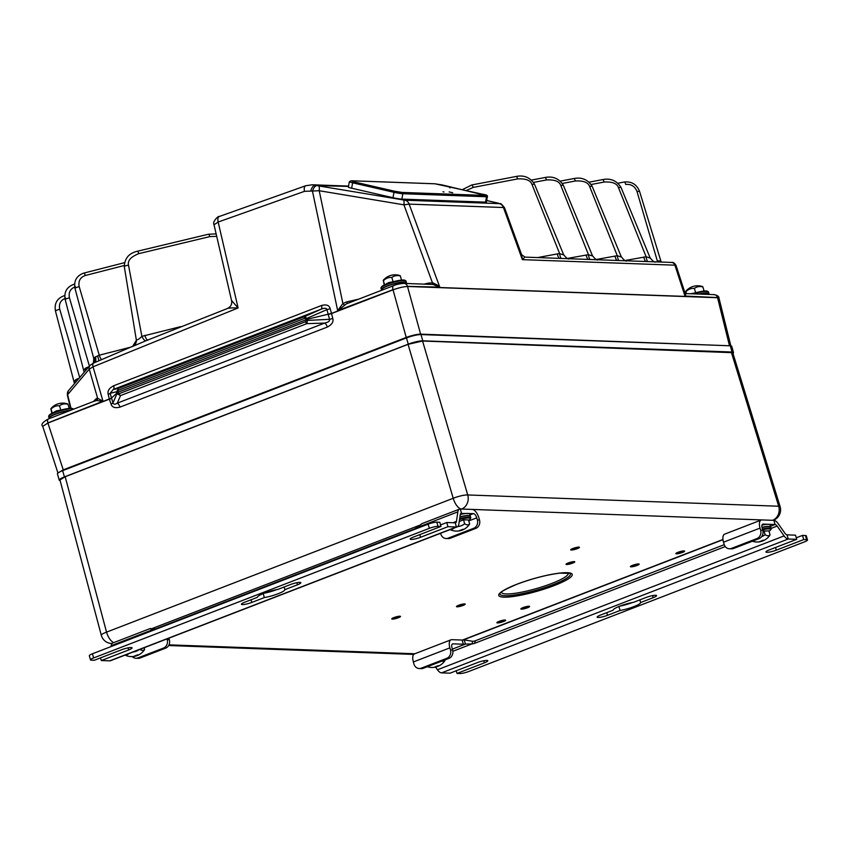 <?xml version="1.0" encoding="UTF-8"?>
<svg xmlns="http://www.w3.org/2000/svg" width="850" height="850" viewBox="0 0 850 850"><rect width="100%" height="100%" fill="white"/><g stroke="black" fill="none" stroke-linecap="round" stroke-linejoin="round"><path stroke-width="1.27" d="M231.689 300.645L238.096 307.955L218.153 222.041L214.03 224.782C211.947 221.861 218.748 215.369 219.204 216.527A6.598 3.028 -110.5 0 0 218.153 222.041L304.459 191.346L319.207 190.729L403.931 204.818L409.126 204.106L439.779 287.13L407.479 286.344L717.528 297.585L685.079 296.055L685.961 293.643A2.199 2.061 -71.8 0 1 685.589 293.558L685.036 293.069L684.962 296.013L674.921 265.179L675.846 266.22M117.927 393.199L116.96 393.709L120.541 395.579L117.268 403.144C115.143 404.6 113.709 404.536 112.965 402.932L110.149 393.306L113.231 389.481L321.066 309.241C324.509 307.838 326.464 307.955 326.931 309.612L329.545 319.313C329.917 321.056 328.281 322.309 324.636 323.085L117.268 403.144A4.399 2.008 -111.1 0 1 119.988 407.118C115.079 408.382 112.094 407.362 111.052 404.058L109.406 399.319A4.399 0.744 160.8 0 0 111.318 398.193L117.661 392.381L119.202 393.646L305.543 321.704L306.287 320.471L305.819 318.835L304.598 318.389L118.246 390.331L117.661 392.381L307.647 319.164L304.842 316.508L321.066 309.241A4.399 2.008 68.9 0 0 321.566 305.49C326.421 304.226 329.279 305.277 330.14 308.635L331.5 313.416L392.987 289.68L337.673 310.59L312.513 191.42A6.598 3.421 103.2 0 1 317.05 185.597L318.824 185.948A6.598 1.328 99.4 0 1 319.207 190.729L342.901 303.535L346.736 301.888L358.679 299.147M90.015 365.383A4.399 4.112 41.3 0 0 89.229 369.144L93.054 366.796L238.096 307.955C231.583 307.806 227.938 308.029 227.152 308.624L145.988 340.744A6.598 2.114 67.2 0 1 141.876 336.345L180.657 326.644M93.766 363.024A4.399 1.966 66.4 0 0 93.5 363.099A4.399 1.966 66.4 0 0 93.054 366.796L102.978 401.211L47.876 422.918L109.353 399.181L108.205 394.326C107.312 390.968 109.161 388.11 113.73 385.741L321.566 305.49M337.864 310.569L346.418 303.875L393.55 285.674A4.399 2.008 68.9 0 0 392.891 289.319M95.88 400.531A2.199 2.072 45.4 0 0 96.379 398.544L97.623 398.236A2.199 2.072 109.3 0 1 96.592 400.531L94.924 401.062L96.592 400.531L102.808 401.317M420.591 334.571A0.659 0.574 -87.9 0 0 420.601 334.146C416.808 334.241 411.984 335.357 406.119 337.471L63.176 469.88L57.949 473.025L42.723 426.328L47.919 423.056L111.318 398.193M327.346 327.059A4.399 2.008 -111.1 0 0 324.636 323.085L306.882 323.638L307.647 319.164L331.5 313.416L332.786 318.453C333.731 321.799 331.914 324.668 327.346 327.059L119.988 407.118M344.452 304.831A2.199 0.754 55.5 0 1 342.901 303.535L337.673 310.59M347.565 303.429A2.199 0.648 77.1 0 1 346.736 301.888M310.824 191.016A6.598 3.421 -76.8 0 1 315.371 185.204L312.258 184.79L306.244 185.672M147.624 340.064A6.598 1.966 76.2 0 1 144.829 335.368M131.729 346.8L145.988 340.744M133.429 346.003A6.598 6.481 -2.5 0 0 136.287 339.469C137.031 340.404 138.901 339.362 141.876 336.345L128.52 265.211C127.426 260.663 130.857 256.806 138.805 253.64L209.833 236.608L216.644 236.343M93.383 363.152A6.598 5.302 53.5 0 0 94.339 357.574L99.259 355.204L130.571 347.183M93.925 358.551L94.339 357.574M75.884 381.799A6.598 4.303 61.1 0 0 75.491 379.822L79.783 377.772L59.744 309.272C58.661 303.79 60.648 300.092 65.716 298.18M74.439 381.438L75.491 379.822M596.413 259.441L617.302 255.712L589.666 186.617C588.221 182.389 583.408 180.529 575.248 181.008L562.36 183.441M625.239 260.493L646.128 256.753L618.492 187.659C617.047 183.441 612.234 181.571 604.074 182.059L591.186 184.482M649.326 261.63L655.871 261.864C654.819 262.724 652.885 261.343 650.08 257.741L650.08 257.72M647.827 261.577A6.598 1.721 86.2 0 1 646.128 256.753C650.027 258.134 651.068 258.347 649.262 257.391M620.489 260.589L649.612 261.641M591.664 259.548L620.787 260.599M562.838 258.496L591.961 259.558M318.824 185.948L404.983 200.207A6.598 5.759 92.1 0 1 409.126 204.106L503.444 207.517L522.378 259.654L524.705 257.306M645.734 261.502A6.598 1.891 79.6 0 1 643.769 257.051M657.592 261.928A6.598 1.891 79.4 0 1 657.316 260.929L660.822 260.908L639.572 191.441A3.538 0.606 164 0 0 637.022 191.579C634.971 186.309 631.189 183.94 625.706 184.45A3.368 0.967 79.3 0 0 624.282 182.006C631.678 181.284 636.767 184.429 639.572 191.441M732.976 353.388A11.008 1.881 164 0 0 733.508 352.527L731.712 346.269A11.008 1.881 164 0 0 730.267 345.78L420.962 334.571A11.008 1.881 164 0 0 406.47 337.907L62.645 470.656A11.008 1.881 164 0 0 57.428 473.875L59.224 480.133A11.008 1.881 164 0 0 60.138 480.579M733.508 352.527A11.008 1.881 164 0 0 732.062 352.027L422.758 340.829A11.008 1.881 164 0 0 408.266 344.154L64.43 476.903A11.008 1.881 164 0 0 59.224 480.133M731.319 352.208L778.685 506.228A11.008 9.605 92.1 0 1 772.586 520.317A11.008 5.026 68.9 0 0 773.564 520.158A11.008 11.008 0 0 0 780.109 506.664L732.764 352.686L422.567 341.02L408.074 344.346L65.184 476.733L59.968 479.953L101.309 635.301A11.008 11.008 0 0 0 111.541 643.471A11.008 9.605 -87.9 0 0 112.094 643.471M113.741 642.621A11.008 5.026 -111.1 0 1 106.537 632.134A11.008 1.944 165.1 0 0 101.309 635.301M460.286 509.001L461.486 513.166A4.399 2.008 -111.1 0 0 461.093 513.23A4.399 2.008 -111.1 0 0 460.264 514.601L458.862 524.131A8.797 4.027 -111.1 0 1 457.204 526.872A8.797 4.027 -111.1 0 1 456.429 526.989L455.228 522.824A4.399 2.008 -111.1 0 0 455.621 522.761A4.399 2.008 -111.1 0 0 456.45 521.401L457.853 511.859A8.797 4.027 -111.1 0 1 459.51 509.118A8.797 4.027 -111.1 0 1 460.286 509.001L472.228 509.426A8.797 4.027 68.9 0 1 478.911 517.926L479.506 520.009A6.598 5.759 92.1 0 1 475.83 528.371L450.266 538.241A6.598 5.759 92.1 0 1 448.226 538.592L446.08 538.507A6.598 5.759 -87.9 0 0 448.12 538.167L450.266 538.241M155.444 628.936L151.714 628.809A8.797 1.509 -16 0 1 151.459 628.787A8.797 1.509 -16 0 1 150.641 628.543L150.822 629.17M408.074 344.346L453.22 498.281A11.008 5.026 68.9 0 0 461.614 509.044A11.008 9.605 -87.9 0 0 467.712 494.955A11.008 2.083 163.7 0 0 453.22 498.281L106.537 632.134L65.184 476.733M724.232 544.68L475.416 640.741A8.797 6.853 18.5 0 1 472.77 641.314L464.238 639.912A8.797 1.509 -16 0 1 462.442 640.061A8.797 1.509 -16 0 1 462.134 640.05L451.775 639.678A8.797 4.027 -111.1 0 0 450.989 639.806L414.471 653.905A8.797 4.027 -111.1 0 0 413.355 661.959L413.95 664.041A6.598 5.759 -87.9 0 0 419.188 668.525A6.598 5.759 -87.9 0 0 421.217 668.185L446.781 658.314A6.598 5.759 -87.9 0 0 450.468 649.942L449.873 647.859A8.797 4.027 -111.1 0 1 450.989 639.806M460.275 514.505A12.984 2.221 -16 0 1 468.01 513.421A12.984 2.221 -16 0 1 469.71 514.006L470.316 516.088A12.984 2.221 -16 0 1 470.326 516.194M460.764 513.442L473.429 513.602A4.399 2.008 68.9 0 1 476.765 517.841L477.371 519.934L479.506 520.009M459.935 516.811A12.984 2.221 164 0 1 468.605 515.514A12.984 2.221 -16 0 1 470.316 516.088M150.28 628.681L152.607 629.712A8.797 4.919 -41.4 0 0 154.944 629.128L413.982 529.125A8.797 4.919 -41.4 0 0 416.415 527.85L422.025 523.6L459.51 509.118M152.607 629.712L111.169 645.702A8.797 4.027 -111.1 0 1 112.827 642.972L150.312 628.501M111.169 645.702L111.042 646.584M457.204 526.872L110.521 660.716A8.797 4.027 -111.1 0 1 109.746 660.843L101.288 660.535L128.679 649.963A7.151 1.222 164 0 0 132.058 647.859A7.151 1.222 164 0 0 121.699 649.708L94.308 660.28L91.364 660.174A6.598 1.126 164 0 1 90.493 659.876A6.598 1.126 164 0 1 93.617 657.942L429.346 528.328A6.598 1.126 164 0 1 438.037 526.331L440.991 526.437L413.599 537.009A7.151 1.222 164 0 0 410.21 539.102A7.151 1.222 164 0 0 420.58 537.264L447.961 526.692L446.771 522.516L440.555 524.918M455.228 522.824L446.771 522.516M109.746 660.843L456.429 526.989L447.961 526.692M440.991 526.437L439.801 522.261L436.847 522.155L438.037 526.331M90.493 659.876L89.303 655.711A6.598 1.126 -16 0 1 92.427 653.778L428.145 524.153A6.598 1.126 -16 0 1 436.847 522.155M264.201 593.215A14.301 2.444 164 0 0 276.888 589.581M296.852 582.718L297.447 584.8L284.899 589.645L284.144 586.989M297.447 584.8A7.151 1.222 164 0 0 300.836 582.696A7.151 1.222 164 0 0 290.477 584.545L277.929 589.39A14.301 2.444 164 0 0 257.369 597.327L244.832 602.172A7.151 1.222 164 0 0 241.442 604.265A7.151 1.222 164 0 0 251.802 602.427L264.35 597.582A14.301 2.444 164 0 0 284.899 589.645M263.213 593.608L264.35 597.582M100.523 657.879L101.288 660.535M771.152 528.392L777.144 526.076L784.104 535.925A8.797 4.027 68.9 0 0 788.247 539.017L787.058 534.852A4.399 2.008 68.9 0 1 784.986 533.301L778.016 523.462A8.797 4.027 68.9 0 0 773.883 520.359L472.228 509.426M419.188 668.525L421.334 668.599A6.598 5.759 92.1 0 0 423.364 668.259L448.928 658.389A6.598 5.759 92.1 0 0 452.614 650.016L452.019 647.934A4.399 2.008 -111.1 0 1 452.572 643.907A4.399 2.008 -111.1 0 1 452.965 643.843L452.243 644.119M464.238 639.912L465.428 644.077A8.797 1.509 -16 0 1 463.324 644.226L452.965 643.843M472.77 641.314L471.899 643.928L465.428 644.077L452.359 649.124M475.416 640.741L474.544 643.365L725.241 546.571M723.509 542.204L724.104 544.298A6.598 5.759 -87.9 0 0 729.343 548.771A6.598 5.759 -87.9 0 0 731.383 548.431L756.946 538.56A6.598 5.759 -87.9 0 0 760.633 530.198L760.028 528.105L723.509 542.204A8.797 4.027 -111.1 0 1 724.636 534.151L761.154 520.051A8.797 4.027 -111.1 0 1 761.929 519.924M760.028 528.105A8.797 4.027 -111.1 0 1 761.154 520.051M729.343 548.771L731.489 548.856A6.598 5.759 92.1 0 0 733.529 548.505L759.093 538.634A6.598 5.759 92.1 0 0 762.769 530.273L762.174 528.19A4.399 2.008 -111.1 0 1 762.737 524.163A4.399 2.008 -111.1 0 1 763.13 524.099L762.407 524.376M777.144 526.076A4.399 2.008 68.9 0 0 775.072 524.524L763.13 524.099M435.54 667.101L437.431 669.768A8.797 4.027 68.9 0 0 441.564 672.871L450.033 673.168L477.413 662.596A7.151 1.222 164 0 1 487.783 660.747A7.151 1.222 164 0 1 484.394 662.851L457.002 673.423L459.956 673.529A6.598 1.126 164 0 0 468.647 671.532L804.376 541.918A6.598 1.126 164 0 0 807.5 539.984A6.598 1.126 164 0 0 806.629 539.686L803.686 539.58L776.294 550.152A7.151 1.222 164 0 1 765.935 552.001A7.151 1.222 164 0 1 769.314 549.897L796.705 539.325L788.247 539.017L441.564 672.871M456.237 670.778L457.002 673.423M796.269 537.806L802.485 535.404L805.439 535.511A6.598 1.126 -16 0 1 806.31 535.808L807.5 539.984M787.058 534.852L795.515 535.16L796.705 539.325M619.916 606.114A14.301 2.444 164 0 0 632.602 602.469M618.928 606.496L620.064 610.47L607.516 615.315A7.151 1.222 164 0 1 597.157 617.153A7.151 1.222 164 0 1 600.546 615.06L613.094 610.215A14.301 2.444 164 0 1 633.643 602.278L646.191 597.433A7.151 1.222 164 0 1 656.551 595.595A7.151 1.222 164 0 1 653.161 597.688L640.624 602.533L639.859 599.877M620.064 610.47A14.301 2.444 164 0 0 640.624 602.533M802.485 535.404L803.686 539.58M474.544 643.365A8.797 6.853 18.5 0 1 471.899 643.928L452.859 651.281M762.004 525.109A12.984 2.221 -16 0 1 768.432 524.312A12.984 2.221 -16 0 1 770.143 524.896L770.737 526.979A12.984 2.221 -16 0 1 770.759 527.085M761.972 527.319A12.984 2.221 164 0 1 769.037 526.394A12.984 2.221 -16 0 1 770.737 526.979M762.407 528.997A12.984 2.221 164 0 1 769.516 528.062A12.984 2.221 -16 0 1 771.216 528.647L770.801 527.181A12.984 2.221 -16 0 0 769.091 526.607A12.984 2.221 164 0 0 762.014 527.531M771.216 528.647A12.984 2.221 -16 0 1 771.131 529.072L770.684 529.858A12.325 2.104 -16 0 1 769.611 530.825L769.016 531.218M762.62 529.741A12.325 2.104 164 0 1 769.144 528.902A12.325 2.104 -16 0 1 770.684 529.858M762.971 531.144L768.91 530.867L770.047 534.831A12.644 6.673 80.2 0 1 769.282 536.063A15.406 15.406 0 0 1 752.346 541.237M761.674 536.637A12.644 12.442 -2.4 0 0 765.096 534.65A12.644 5.78 68.9 0 0 767.858 535.744A12.644 5.78 68.9 0 0 770.047 534.831M759.093 541.811L763.406 540.143L759.093 541.811M763.959 530.687L765.096 534.65M441.936 661.088A12.644 5.78 68.9 0 0 442.839 661.236A12.644 5.78 68.9 0 0 445.028 660.312A12.644 6.673 80.2 0 1 444.252 661.544A15.406 15.406 0 0 1 427.327 666.729M434.074 667.293L438.377 665.635L434.074 667.293M446.08 538.507A6.598 5.759 -87.9 0 1 440.842 534.034L440.629 533.269M448.12 538.167L473.684 528.296A6.598 5.759 -87.9 0 0 477.371 519.934M459.659 518.67A12.984 2.221 164 0 1 469.083 517.183A12.984 2.221 -16 0 1 470.794 517.756L470.369 516.301A12.984 2.221 -16 0 0 468.669 515.716A12.984 2.221 164 0 0 459.903 517.044M470.794 517.756A12.984 2.221 -16 0 1 470.709 518.181L470.252 518.967A12.325 2.104 -16 0 1 469.179 519.945L468.584 520.338M459.542 519.488A12.325 2.104 164 0 1 468.711 518.011A12.325 2.104 -16 0 1 470.252 518.967M459.244 521.496L463.526 519.796L468.488 519.977L469.625 523.94A12.644 6.673 80.2 0 1 468.849 525.173A15.406 15.406 0 0 1 451.722 530.283A12.644 5.78 -111.1 0 1 450.266 529.55M450.468 529.465A12.644 6.673 -99.8 0 0 453.666 528.233M457.725 526.564A12.644 12.442 -2.4 0 0 464.663 523.759A12.644 5.78 68.9 0 0 467.436 524.864A12.644 5.78 68.9 0 0 469.625 523.94M458.671 530.921L462.974 529.263L458.671 530.921M463.526 519.796L464.663 523.759M125.439 654.957A12.644 6.673 -99.8 0 0 128.648 653.724M139.846 649.389A12.644 5.78 68.9 0 0 142.407 650.346A12.644 5.78 68.9 0 0 144.596 649.432A12.644 6.673 80.2 0 1 143.831 650.664A15.406 15.406 0 0 1 126.692 655.775A12.644 5.78 -111.1 0 1 125.248 655.031M133.067 652.014A12.644 12.442 -2.4 0 0 139.049 649.708M133.641 656.412L137.944 654.744L133.641 656.412M144.117 647.742L144.596 649.432M132.281 656.593A6.598 5.759 -87.9 0 0 135.926 658.261A6.598 5.759 -87.9 0 0 137.955 657.911L140.101 657.996A6.598 5.759 92.1 0 1 138.072 658.336L135.926 658.261M166.982 638.913L167.206 639.678L169.352 639.753A6.598 5.759 92.1 0 1 165.665 648.125L140.101 657.996M137.955 657.911L163.519 648.051A6.598 5.759 -87.9 0 0 167.206 639.678M168.895 638.18L169.352 639.753M429.123 284.304A2.199 0.648 77.1 0 1 428.591 283.082L432.852 282.869C437.612 285.09 439.928 286.514 439.779 287.13M393.943 285.611A4.399 2.008 68.9 0 0 393.55 285.674C396.217 284.463 399.691 283.698 403.994 283.39L433.054 284.474L403.931 204.818A6.598 1.328 99.4 0 0 403.548 200.026M433.054 284.474L439.694 287.172M717.528 297.585A4.399 3.846 92.1 0 1 717.57 297.723L719.026 298.265L730.83 345.822L420.601 334.146L407.511 286.482C403.729 286.641 398.905 287.746 393.029 289.818L331.532 313.554A4.399 0.552 165.7 0 1 328.302 314.415M128.52 265.211A3.453 0.701 -9.5 0 0 124.291 266.602L136.383 340.329L132.696 346.29L93.5 363.099L90.036 365.362L68.319 390.862L67.32 395.059L89.229 369.144L97.623 398.236L102.978 401.211M113.73 385.741A4.399 2.008 68.9 0 1 113.231 389.481L118.501 388.461L116.482 392.073L116.96 393.709L112.965 402.932A4.399 0.744 -19.2 0 1 111.052 404.058M117.459 391.563L110.149 393.306A4.399 0.903 -13.4 0 1 108.205 394.326M305.819 318.835L326.931 309.612A4.399 0.999 164.2 0 0 330.14 308.635M306.287 320.471L329.545 319.313A4.399 0.552 165.7 0 0 332.786 318.453M485.541 202.141L486.529 196.754A6.598 0.531 10.4 0 0 487.379 196.648L486.391 202.045A6.598 0.531 -169.6 0 1 485.541 202.141L401.859 199.113A6.598 0.531 -169.6 0 1 392.998 197.699L351.634 188.211A6.598 0.531 -169.6 0 1 348.351 187.138L349.35 181.741A6.598 0.531 10.4 0 0 352.623 182.814L351.634 188.211M443.031 191.771L443.987 191.983M404.983 200.207L499.301 203.628A6.598 5.759 92.1 0 1 503.444 207.517L504.539 207.761C499.152 201.004 501.256 204.924 498.366 203.182A6.598 3.124 -77.1 0 1 498.674 203.288M655.871 261.864L671.511 262.438A4.399 3.846 92.1 0 1 674.921 265.179L522.378 259.654L521.634 254.724L504.539 207.761M561.34 258.442A6.598 1.721 86.2 0 1 559.651 253.619C563.539 255 564.591 255.212 562.785 254.267M569.383 258.74C568.331 259.59 566.408 258.209 563.603 254.607L563.593 254.586M559.258 258.368A6.598 1.891 79.6 0 1 557.281 253.916L559.651 253.619L532.015 184.524C530.559 180.306 525.757 178.436 517.586 178.925L473.121 187.425L466.384 190.485M537.551 257.582L557.281 253.916M124.185 265.529L85.329 275.496C80.166 277.376 78.126 281.106 79.209 286.663L99.259 355.204A6.598 1.976 75.5 0 0 101.586 359.582M92.544 363.874C93.16 364.438 93.553 362.621 93.734 358.413L75.012 288.458A3.496 0.595 -16 0 1 79.209 286.663M85.627 370.419A6.598 4.261 61.9 0 0 85.234 368.294L89.484 366.371L69.445 297.851C68.351 292.326 70.369 288.618 75.491 286.716M84.15 369.877L85.234 368.294M618.991 260.536A6.598 1.721 86.2 0 1 617.302 255.712C621.191 257.082 622.242 257.295 620.436 256.349M560.362 181.103L573.824 178.553C581.644 176.981 587.732 179.499 592.067 186.118L621.244 256.679C624.059 260.302 625.982 261.673 627.045 260.822M616.909 260.461A6.598 1.891 79.6 0 1 614.943 256.009M592.067 186.118L589.666 186.617M64.759 296.236A3.379 1.02 74.7 0 0 64.026 295.779C57.003 298.446 54.145 303.546 55.473 311.089A3.538 0.606 -16 0 1 59.744 309.272M567.577 258.4L588.476 254.671L560.841 185.566C559.385 181.347 554.582 179.477 546.423 179.966L533.534 182.399M84.129 372.141L65.206 299.657A3.517 0.606 -16 0 1 69.445 297.851M588.083 259.409A6.598 1.891 79.6 0 1 586.117 254.958M590.166 259.484A6.598 1.721 86.2 0 1 588.476 254.671C592.365 256.041 593.417 256.254 591.611 255.308M598.219 259.781C597.157 260.631 595.234 259.25 592.429 255.648L592.418 255.627M531.537 180.062L544.999 177.512C552.819 175.939 558.907 178.458 563.242 185.077L560.841 185.566M462.485 189.582L471.686 185.002L516.163 176.471C523.993 174.887 530.071 177.416 534.416 184.036L532.015 184.524M70.274 410.486A12.984 2.221 164 0 0 55.271 414.332A12.984 2.221 -16 0 0 49.119 418.136L49.258 418.604M49.109 418.03A12.984 2.221 -16 0 1 49.056 417.924A12.984 2.221 -16 0 1 55.208 414.12A12.984 2.221 164 0 1 70.986 410.221M49.056 417.924L48.641 416.468A12.984 2.221 -16 0 1 48.726 416.043A12.984 2.221 -16 0 1 54.793 412.664A12.984 2.221 164 0 1 73.302 408.999A12.984 2.221 164 0 1 73.557 409.222M73.302 408.999L72.505 408.574A12.325 2.104 164 0 0 71.081 408.319A12.325 2.104 164 0 0 54.931 412.048A12.325 2.104 -16 0 0 50.246 414.29A12.325 2.104 -16 0 0 49.172 415.257L48.726 416.043M71.081 408.319L56.302 410.901L50.246 414.29M52.222 412.994L50.851 408.712L51.85 413.228M50.851 408.712A15.406 15.406 0 0 1 67.819 403.984L68.021 404.303A12.644 10.519 58.9 0 0 59.521 405.769A12.644 11.039 -87.9 0 0 55.006 406.396A12.644 11.039 -87.9 0 0 51.085 409.031M60.658 409.743L59.521 405.769M69.158 408.266L68.021 404.303M406.64 283.486L406.406 282.678A12.984 2.221 -16 0 0 387.6 286.025A12.984 2.221 164 0 0 381.448 289.829L381.586 290.296M403.41 280.011L388.631 282.593L382.574 285.983A12.325 2.104 164 0 1 387.26 283.741A12.325 2.104 -16 0 1 403.41 280.011A12.325 2.104 -16 0 1 404.834 280.266L405.631 280.691A12.984 2.221 -16 0 0 387.122 284.357A12.984 2.221 164 0 0 381.055 287.736A12.984 2.221 164 0 0 380.97 288.161L381.384 289.627A12.984 2.221 164 0 1 387.536 285.812A12.984 2.221 -16 0 1 406.342 282.466A12.984 2.221 -16 0 1 406.364 282.572M405.631 280.691A12.984 2.221 -16 0 1 405.928 281.01L406.342 282.466M382.574 285.983A12.325 2.104 164 0 0 381.501 286.949L381.055 287.736M383.18 280.404A15.406 15.406 0 0 1 400.148 275.676L400.35 275.995A12.644 10.519 58.9 0 0 391.839 277.461A12.644 11.039 -87.9 0 0 387.334 278.088A12.644 11.039 -87.9 0 0 383.414 280.723L384.179 284.92M401.487 279.958L400.35 275.995M392.976 281.435L391.839 277.461M384.551 284.686L383.414 280.723M709.187 294.451L708.953 293.632A12.984 2.221 164 0 0 699.656 294.1M708.9 293.537A12.984 2.221 164 0 0 708.889 293.431A12.984 2.221 164 0 0 698.838 294.068M708.889 293.431L708.475 291.964A12.984 2.221 164 0 0 708.178 291.656A12.984 2.221 164 0 0 693.791 293.888M708.178 291.656L707.381 291.221A12.325 2.104 164 0 0 705.946 290.976A12.325 2.104 164 0 0 692.229 293.834M705.946 290.976L690.625 293.771M686.513 293.622L685.727 291.369L686.067 293.611M685.727 291.369A15.406 15.406 0 0 1 702.695 286.631L702.897 286.96A12.644 10.519 58.9 0 0 694.386 288.426A12.644 11.039 -87.9 0 0 689.881 289.043A12.644 11.039 -87.9 0 0 685.95 291.688M695.523 292.389L694.386 288.426M704.034 290.923L702.897 286.96M589.188 182.155L602.65 179.605C610.481 178.022 616.558 180.551 620.893 187.17L618.492 187.659M312.343 184.79L305.713 185.746A6.598 3.081 71.3 0 0 304.459 191.346M48.833 418.859A4.399 2.008 68.9 0 0 48.439 418.922A4.399 2.008 68.9 0 0 47.781 422.567M47.876 422.918A4.399 2.008 68.9 0 0 47.919 423.056L63.421 470.348M392.987 289.68A4.399 2.008 68.9 0 0 393.029 289.818L406.364 337.939M348.489 186.405L317.05 185.597M94.69 362.621A6.598 3.676 65.2 0 0 95.412 356.841M68.297 390.883A4.399 4.101 39.6 0 0 67.586 394.527L71.007 408.319M661.215 262.066A6.598 6.354 108.2 0 1 660.662 260.769M657.316 260.929L637.022 191.579M62.645 470.656L64.43 476.903M406.47 337.907L408.266 344.154M420.962 334.571L422.758 340.829M730.267 345.78L732.062 352.027M422.567 341.02L467.712 494.955L778.685 506.228A11.008 1.817 162.9 0 1 780.109 506.664M168.991 644.852L414.832 653.756M419.231 525.406L151.459 628.787M462.442 640.061L722.968 539.474M677.992 552.309A4.548 0.776 -16 0 1 683.984 550.928A4.548 0.776 -16 0 1 682.433 552.468A4.548 0.776 -16 0 1 676.43 553.839A4.548 0.776 -16 0 1 677.992 552.309M572.857 548.494A4.548 0.776 -16 0 1 578.85 547.113A4.548 0.776 -16 0 1 577.288 548.654A4.548 0.776 -16 0 1 571.296 550.035A4.548 0.776 -16 0 1 572.857 548.494M499.046 621.393A4.548 0.776 -16 0 1 505.038 620.022A4.548 0.776 -16 0 1 503.487 621.552A4.548 0.776 -16 0 1 497.494 622.933A4.548 0.776 -16 0 1 499.046 621.393M393.911 617.589A4.548 0.776 -16 0 1 399.904 616.207A4.548 0.776 -16 0 1 398.342 617.748A4.548 0.776 -16 0 1 392.349 619.119A4.548 0.776 -16 0 1 393.911 617.589M632.57 565.314A4.548 0.776 -16 0 1 638.562 563.933A4.548 0.776 -16 0 1 637.011 565.473A4.548 0.776 -16 0 1 631.008 566.854A4.548 0.776 -16 0 1 632.57 565.314M568.204 562.976A4.548 0.776 -16 0 1 574.196 561.606A4.548 0.776 -16 0 1 572.634 563.136A4.548 0.776 -16 0 1 566.642 564.517A4.548 0.776 -16 0 1 568.204 562.976M523.016 607.612A4.548 0.776 -16 0 1 529.008 606.231A4.548 0.776 -16 0 1 527.446 607.771A4.548 0.776 -16 0 1 521.454 609.153A4.548 0.776 -16 0 1 523.016 607.612M458.639 605.274A4.548 0.776 -16 0 1 464.631 603.904A4.548 0.776 -16 0 1 463.08 605.434A4.548 0.776 -16 0 1 457.087 606.815A4.548 0.776 -16 0 1 458.639 605.274M516.853 584.258A38.208 6.524 -16 0 1 567.194 572.688A38.208 6.524 -16 0 1 554.115 585.607A38.208 6.524 -16 0 1 503.784 597.168A38.208 6.524 -16 0 1 516.853 584.258M570.159 573.431A36.635 6.258 -16 0 1 553.084 584.651A36.635 6.258 -16 0 1 517.161 594.596A36.635 6.258 -16 0 1 499.991 593.555L499.991 593.555C499.8 592.291 505.474 589.188 517.013 584.226C532.355 578.521 546.678 574.812 559.98 573.112L570.159 573.421M501.543 591.919A34.659 5.918 164 0 0 517.894 592.854A34.659 5.918 164 0 0 551.788 583.451A34.659 5.918 -16 0 0 567.97 572.868M683.294 551.044A3.453 0.584 -16 0 1 681.817 552.171A3.453 0.584 -16 0 1 678.194 553.138A3.453 0.584 -16 0 1 676.887 552.883M578.159 547.23A3.453 0.584 -16 0 1 576.672 548.356A3.453 0.584 -16 0 1 573.049 549.334A3.453 0.584 -16 0 1 571.742 549.068M497.973 621.934L504.39 620.128A3.453 0.584 -16 0 1 502.871 621.254A3.453 0.584 -16 0 1 499.248 622.232A3.453 0.584 -16 0 1 497.941 621.966M392.838 618.12L399.245 616.324A3.453 0.584 -16 0 1 397.726 617.451A3.453 0.584 -16 0 1 394.103 618.418A3.453 0.584 -16 0 1 392.796 618.162M637.872 564.049A3.453 0.584 -16 0 1 636.395 565.176A3.453 0.584 -16 0 1 632.772 566.153A3.453 0.584 -16 0 1 631.465 565.888L637.819 564.039M573.506 561.712A3.453 0.584 -16 0 1 572.018 562.838A3.453 0.584 -16 0 1 568.395 563.816A3.453 0.584 -16 0 1 567.088 563.55M521.942 608.154L528.349 606.347A3.453 0.584 -16 0 1 526.83 607.474A3.453 0.584 -16 0 1 523.207 608.451A3.453 0.584 -16 0 1 521.9 608.186M463.941 604.01A3.453 0.584 -16 0 1 462.464 605.136A3.453 0.584 -16 0 1 458.841 606.114A3.453 0.584 -16 0 1 457.534 605.859M151.714 628.809L151.948 629.616M469.976 514.93L473.429 513.602M468.764 520.933L476.765 517.841M457.853 511.859L416.415 527.85M456.45 521.401L452.954 522.739M419.815 534.608L420.58 537.264M251.037 599.771L251.802 602.427M428.145 524.153L429.346 528.328M92.427 653.778L93.617 657.942M128.074 647.881L128.679 649.963M449.873 647.859L413.355 661.959M462.134 640.05L463.324 644.226M773.883 520.359L775.072 524.524L770.536 526.278M437.431 669.768L784.104 535.925M606.762 612.659L607.516 615.315M652.566 595.606L653.161 597.688M805.439 535.511L806.629 539.686M775.529 547.496L776.294 550.152M483.799 660.769L484.394 662.851M759.093 538.634L756.946 538.56M762.769 530.273L760.633 530.198M733.529 548.505L731.383 548.431M423.364 668.259L421.217 668.185M452.614 650.016L450.468 649.942M448.928 658.389L446.781 658.314M473.684 528.296L475.83 528.371M163.519 648.051L165.665 648.125M424.076 284.112L428.591 283.082M407.479 286.344A4.399 3.846 92.1 0 1 407.511 286.482L717.57 297.723L729.385 345.334A0.659 0.574 -87.9 0 1 729.374 345.748M403.994 283.39A4.399 3.846 92.1 0 1 407.352 285.993M685.599 293.558L714.043 294.621A4.399 3.846 92.1 0 1 717.411 297.234M93.277 401.614L96.379 398.544M118.246 390.331A2.199 1.009 -111.1 0 1 118.501 388.461L304.842 316.508A2.199 1.009 -111.1 0 0 304.598 318.389M305.543 321.704A2.199 1.009 68.9 0 0 306.882 323.638L120.541 395.579A2.199 1.009 68.9 0 1 119.202 393.646M450.882 192.355L452.189 192.653M486.668 200.536L498.089 203.139A6.598 3.124 -77.1 0 1 498.366 203.182L486.668 200.504M499.301 203.628L498.089 203.139M98.94 360.719L97.591 355.789M573.824 178.553A3.368 0.967 79.4 0 1 575.248 181.008M65.206 299.657C63.877 292.081 66.757 286.971 73.833 284.336A3.347 0.999 75.1 0 1 74.556 284.793M544.999 177.512A3.368 0.967 79.4 0 1 546.423 179.966M124.291 266.602C124.674 258.336 128.988 253.226 137.243 251.281A3.294 0.978 76.2 0 1 138.805 253.64M137.243 251.281L208.314 234.26A3.283 0.967 76.8 0 1 209.833 236.608M75.012 288.458C73.684 280.851 76.574 275.729 83.704 273.126A3.326 0.988 75.4 0 1 85.329 275.496M516.163 176.471A3.368 0.967 79.4 0 1 517.586 178.925M471.686 185.002A3.347 0.967 79 0 1 473.121 187.425M392.998 197.699L393.986 192.312A6.598 0.531 10.4 0 0 402.847 193.715L401.859 199.113M485.786 195.458L402.103 192.429A1.105 0.956 -87.9 0 1 402.847 193.715L486.529 196.754A1.105 0.956 -87.9 0 0 485.786 195.458L442.499 185.002M394.719 191.25L353.356 181.751L352.623 182.814L393.986 192.312L394.719 191.25L402.103 192.429M450.192 187.786L449.586 187.648M434.701 183.791A1.105 0.956 92.1 0 1 435.019 183.802L483.809 194.48C486.614 194.841 487.794 195.564 487.379 196.648M353.356 181.751L351.337 180.774L435.019 183.802M602.65 179.605A3.368 0.967 79.4 0 1 604.074 182.059M227.513 308.401C230.796 306.861 232.156 304.3 231.593 300.709L214.03 224.782M305.713 185.746L219.204 216.527M42.702 426.296C40.726 424.596 42.638 422.142 48.439 418.922L95.869 400.541M348.543 186.097L312.248 184.779M147.974 340.085L146.062 340.712M74.449 383.499L55.473 311.089M521.634 254.724L525.013 257.125L563.136 258.506M661.311 262.066L660.822 260.908M618.014 183.196L624.282 182.006M111.541 643.471L112.083 643.492M168.629 645.532L413.727 654.415M676.919 552.84L683.241 551.034M571.784 549.036L578.106 547.219M567.131 563.518L573.452 561.701M457.566 605.816L463.898 603.999M463.08 640.029L722.989 539.686M714.043 294.621C717.411 295.279 719.068 296.48 719.015 298.223M676.09 265.604L685.036 293.069M671.511 262.438C673.115 262.012 674.656 263.086 676.111 265.657M67.309 395.006L70.603 408.308M452.71 192.748L449.14 191.93M64.026 295.779L64.781 295.577M73.833 284.336L74.588 284.134M563.242 185.077L592.429 255.648M208.314 234.26L216.091 233.888M83.704 273.126L124.44 262.692M534.416 184.036L563.603 254.607M349.35 181.741L351.178 180.752L434.86 183.781L442.446 184.992M620.893 187.17L650.08 257.741"/></g></svg>
